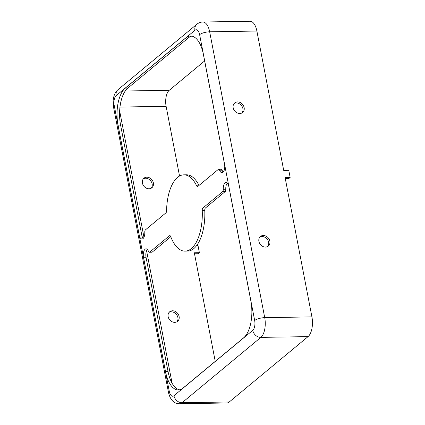 <?xml version="1.0" encoding="UTF-8"?>
<svg xmlns="http://www.w3.org/2000/svg" width="425" height="425" viewBox="0 0 425 425"><rect width="100%" height="100%" fill="white"/><g stroke="black" fill="none" stroke-linecap="round" stroke-linejoin="round"><path stroke-width="0.64" d="M241.952 112.938A6.2 5.132 50.3 0 0 242.903 108.646A6.2 5.132 50.3 0 0 234.133 103.509M244.141 107.621A6.2 5.132 -129.7 0 1 242.622 112.487A6.2 5.132 -129.7 0 1 237.054 112.853A6.2 5.132 -129.7 0 1 233.182 107.801A6.2 5.132 -129.7 0 1 234.706 102.94A6.2 5.132 -129.7 0 1 240.274 102.568A6.2 5.132 -129.7 0 1 244.141 107.621M143.374 178.787A6.2 5.132 -129.7 0 1 152.145 183.924A6.2 5.132 -129.7 0 1 151.194 188.217M153.383 182.899A6.2 5.132 -129.7 0 1 151.863 187.76A6.2 5.132 -129.7 0 1 146.296 188.132A6.2 5.132 -129.7 0 1 142.423 183.079A6.2 5.132 -129.7 0 1 143.942 178.213A6.2 5.132 -129.7 0 1 149.51 177.847A6.2 5.132 -129.7 0 1 153.383 182.899M267.676 246.516A6.2 5.132 50.3 0 0 268.627 242.223A6.2 5.132 50.3 0 0 259.856 237.086M269.864 241.198A6.2 5.132 -129.7 0 1 268.345 246.059A6.2 5.132 -129.7 0 1 262.777 246.431A6.2 5.132 -129.7 0 1 258.905 241.373A6.2 5.132 -129.7 0 1 260.429 236.512A6.2 5.132 -129.7 0 1 265.997 236.146A6.2 5.132 -129.7 0 1 269.864 241.198M169.097 312.364A6.2 5.132 -129.7 0 1 177.868 317.502A6.2 5.132 -129.7 0 1 176.917 321.794M179.106 316.476A6.2 5.132 -129.7 0 1 177.586 321.337A6.2 5.132 -129.7 0 1 172.019 321.709A6.2 5.132 -129.7 0 1 168.146 316.652A6.2 5.132 -129.7 0 1 169.665 311.791A6.2 5.132 -129.7 0 1 175.233 311.419A6.2 5.132 -129.7 0 1 179.106 316.476M183.828 174.834A38.165 17.861 89.1 0 1 196.663 185.852A2.385 1.116 -90.9 0 0 197.466 186.543A2.385 1.116 -90.9 0 0 197.853 186.384L218.285 169.437A2.385 1.116 89.1 0 1 218.678 169.278A2.385 1.116 89.1 0 1 219.587 170.223A6.2 2.901 -90.9 0 0 221.956 172.683A6.2 2.901 -90.9 0 0 224.538 164.257L203.373 54.368A28.624 13.398 -90.9 0 0 190.533 36.013A28.624 13.398 -90.9 0 0 185.852 37.915L125.29 88.145A28.624 13.398 -90.9 0 0 118.06 125.125L139.219 235.014A6.2 2.901 -90.9 0 0 142.003 238.993A6.2 2.901 -90.9 0 0 144.787 232.262A2.385 1.116 89.1 0 1 145.467 229.835L165.899 212.888A2.385 1.116 -90.9 0 0 166.589 210.8A38.165 17.861 89.1 0 1 177.592 177.374A38.165 17.861 89.1 0 1 183.828 174.834L186.357 174.792A38.165 17.861 89.1 0 1 199.006 185.433M225.027 182.952A6.2 2.901 -90.9 0 0 223.258 189.268A2.385 1.116 89.1 0 1 222.572 191.702L202.922 208A2.385 1.116 -90.9 0 0 202.242 210.391A38.165 17.861 89.1 0 1 185.072 251.154A38.165 17.861 89.1 0 1 170.696 236.55A2.385 1.116 -90.9 0 0 169.798 235.636A2.385 1.116 -90.9 0 0 169.405 235.795L149.754 252.094A2.385 1.116 89.1 0 1 149.366 252.253A2.385 1.116 89.1 0 1 148.452 251.308A6.2 2.901 -90.9 0 0 146.088 248.853A6.2 2.901 -90.9 0 0 145.074 249.268A6.2 2.901 -90.9 0 0 143.507 257.279L165.527 371.62A28.624 13.398 -90.9 0 0 178.367 389.975A28.624 13.398 -90.9 0 0 183.048 388.067L243.61 337.838A28.624 13.398 -90.9 0 0 250.84 300.858L228.825 186.517A6.2 2.901 -90.9 0 0 226.042 182.543A6.2 2.901 -90.9 0 0 225.027 182.952M227.317 183.138A6.2 2.901 -90.9 0 0 225.787 189.231A2.385 1.116 89.1 0 1 225.101 191.659L205.45 207.958A2.385 1.116 -90.9 0 0 204.77 210.348A38.165 17.861 89.1 0 1 187.6 251.111L185.072 251.154M147.363 249.454A6.2 2.901 -90.9 0 0 146.035 257.237L168.056 371.578A28.624 13.398 -90.9 0 0 179.632 389.826M173.947 395.723A7.634 6.317 50.3 0 0 182.065 402.735A15.263 7.145 -90.9 0 1 179.568 403.75L226.775 402.985A15.263 7.145 -90.9 0 0 229.272 401.97L308.067 336.616A15.263 7.145 -90.9 0 0 311.923 316.891L285.09 177.528L290.147 177.443L288.777 170.319L283.714 170.404L256.881 31.041A15.263 7.145 -90.9 0 0 250.028 21.25L202.821 22.015C200.584 22.079 198.581 22.833 196.823 24.283L118.028 89.638C115.292 91.949 113.672 95.476 113.167 100.22L113.475 106.813L168.523 392.668A7.634 2.369 169.1 0 1 169.272 391.335A7.634 3.57 -90.9 0 0 173.947 395.723L252.742 330.368A7.634 3.57 -90.9 0 0 254.671 320.503L199.628 34.653A7.634 3.57 -90.9 0 0 194.953 30.265L116.158 95.62A7.634 3.57 -90.9 0 0 114.229 105.48L169.272 391.335M204.643 60.94L169.251 90.291A12.405 5.807 -90.9 0 0 166.117 106.314L179.541 176.03M196.626 245.618L198.013 245.597L199.383 252.721L194.326 252.806L215.236 361.372M191.797 36.12A28.624 13.398 -90.9 0 0 188.381 37.878L127.819 88.108A28.624 13.398 -90.9 0 0 120.588 125.088L141.748 234.972A6.2 2.901 -90.9 0 0 143.257 238.351M218.678 169.278L221.207 169.24A2.385 1.116 89.1 0 1 222.116 170.181A6.2 2.901 -90.9 0 0 223.21 172.04M170.765 236.73L152.283 252.057A2.385 1.116 89.1 0 1 151.895 252.211L149.366 252.253M290.147 177.443L288.91 178.473L285.281 178.532M199.383 252.721L198.146 253.746L194.517 253.805M198.533 185.821L196.663 185.852M225.787 189.231L223.258 189.268M146.035 257.237L143.507 257.279M168.056 371.578L165.527 371.62M152.283 252.057L149.754 252.094M170.191 235.785L169.405 235.795M204.77 210.348L202.242 210.391M205.45 207.958L202.922 208M225.101 191.659L222.572 191.702M127.819 88.108L125.29 88.145M120.588 125.088L118.06 125.125M188.381 37.878L185.852 37.915M222.116 170.181L219.587 170.223M141.748 234.972L139.219 235.014M125.232 91.003L169.251 90.291M119.967 107.063L166.117 106.314M119.643 110.893L143.974 237.251M146.567 250.718L172.083 383.212M116.158 95.62A7.634 6.317 -129.7 0 1 118.028 89.638M114.229 105.48A7.634 2.369 169.1 0 0 113.475 106.813M194.953 30.265A7.634 6.317 -129.7 0 1 196.823 24.283M199.628 34.653A7.634 2.369 -10.9 0 1 209.668 31.806A15.263 7.145 -90.9 0 0 202.821 22.015M254.671 320.503A7.634 2.369 -10.9 0 1 264.717 317.656L209.668 31.806L256.881 31.041M252.742 330.368A7.634 6.317 50.3 0 0 260.86 337.381A15.263 7.145 -90.9 0 0 264.717 317.656L311.923 316.891M229.272 401.97L182.065 402.735L260.86 337.381L308.067 336.616M179.568 403.75C174.064 403.782 170.383 400.084 168.523 392.668"/></g></svg>
